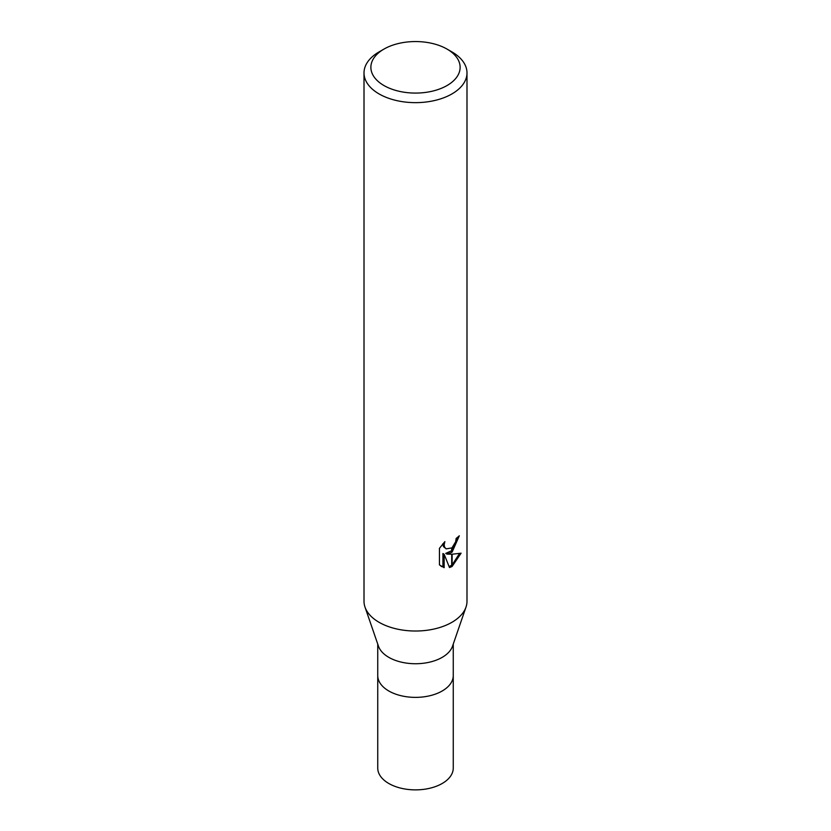 <?xml version="1.0" encoding="UTF-8"?>
<svg xmlns="http://www.w3.org/2000/svg" width="831" height="831" viewBox="0 0 831 831"><rect width="100%" height="100%" fill="white"/><g stroke="black" fill="none" stroke-linecap="round" stroke-linejoin="round"><path stroke-width="1.25" d="M465.942 607.253L452.531 646.186A37.759 21.803 180 0 1 442.206 657.352A37.759 21.803 180 0 1 404.541 662.795A37.759 21.803 180 0 1 378.469 646.186L365.058 607.253M442.196 690.987A37.759 21.803 180 0 0 453.259 675.572A37.759 21.803 180 0 1 442.206 690.987A37.759 21.803 180 0 1 401.051 695.713A37.759 21.803 180 0 1 377.741 675.572L377.741 644.077M447.057 85.531A44.625 25.761 180 0 1 383.943 85.531A44.625 25.761 180 0 1 383.943 49.102L383.943 49.102A44.625 25.761 180 0 1 447.057 49.102A44.625 25.761 180 0 1 447.057 85.531M379.092 51.896L383.943 49.102L379.092 51.896A51.491 29.729 180 0 0 364.009 72.92A51.491 29.729 180 0 0 395.795 100.385A51.491 29.729 180 0 0 451.908 93.945A51.491 29.729 180 0 0 466.991 72.92A51.491 29.729 180 0 0 451.908 51.896L447.057 49.102M466.991 72.92L466.991 601.291A51.491 29.729 180 0 1 451.908 622.315A51.491 29.729 180 0 1 395.795 628.755A51.491 29.729 180 0 1 364.009 601.291L364.009 72.92M446.974 554.09L451.7 554.225L451.7 566.659L449.488 567.552L444.149 554.235L444.149 567.677L439.454 564.914L439.443 548.335L444.865 541.625L444.128 544.918L444.658 547.276L446.133 548.855L451.7 547.951L451.7 552.386L446.974 554.09L445.748 553.384L451.7 550.724M451.7 547.951A8.227 4.747 120 0 0 452.126 547.598L455.637 541.833L456.177 538.395A51.491 29.729 0 0 0 459.314 535.787L452.116 552.075A13.535 7.811 -60 0 1 451.7 552.386M452.126 566.42L452.126 554.225L461.091 553.186L452.126 566.42A18.635 10.761 -60 0 1 451.7 566.659M452.126 550.33L457.974 536.971M452.126 552.085L452.126 547.598M446.133 548.855L443.422 546.569L442.913 543.671M441.064 566.285L442.913 566.96L442.913 553.519L444.149 554.235M449.114 566.576L451.7 565.215M452.126 564.914L459.47 553.56M442.913 566.96L444.149 567.677M466.004 607.087A51.491 29.729 180 0 1 451.908 622.315M453.259 675.717L453.259 768.062A37.759 21.803 180 0 1 442.206 783.488A37.759 21.803 180 0 1 401.051 788.214A37.759 21.803 180 0 1 377.741 768.062L377.741 675.717M453.259 675.572L453.259 644.077"/></g></svg>
